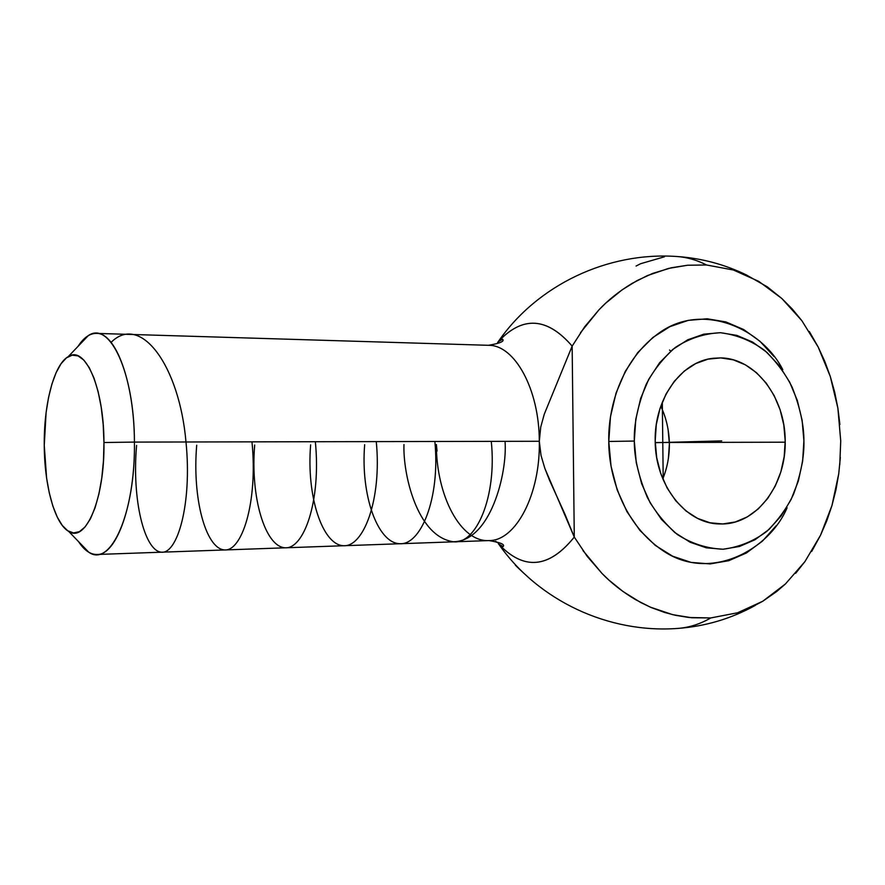 <?xml version="1.0" encoding="UTF-8"?>
<svg xmlns="http://www.w3.org/2000/svg" width="885" height="885" viewBox="0 0 885 885"><rect width="100%" height="100%" fill="white"/><g stroke="black" fill="none" stroke-linecap="round" stroke-linejoin="round"><path stroke-width="1.33" d="M839.909 424.501L837.885 408.184L834.677 392.144L830.296 376.512L824.787 361.423L818.171 347.008L809.344 331.51M733.366 270.002L706.529 264.98L733.366 270.002L758.766 281.375L781.853 298.522L801.865 320.691L792.285 309.031L781.853 298.522L767.339 286.873L746.309 274.925M580.471 332.705L599.045 309.728L605.683 303.19L622.067 289.871L637.067 280.589L652.61 273.432L671.295 267.768L687.512 265.246L706.529 264.98C696.893 260.024 686.97 257.192 676.748 256.495C701.362 258.154 724.749 264.383 746.929 275.202M664.447 256.794L640.629 263.708L636.083 266.031M787.097 507.747C769.386 549.673 712.204 580.803 666.482 552.97C621.856 525.391 608.548 472.324 608.78 441.46L634.302 441.062C634.224 457.7 638.594 476.528 647.4 497.536C654.778 511.331 664.757 523.654 677.335 534.496C691.395 543.567 706.639 548.479 723.056 549.242C739.274 547.096 753.898 541.122 766.897 531.299C778.324 520.037 787.185 507.702 793.502 494.306C800.903 474.15 804.365 456.284 803.901 440.719L802.64 461.229L798.336 481.02L791.146 499.417L781.3 515.723L769.109 529.352L755.005 539.75L739.462 546.476L723.056 549.242L706.396 547.837L690.134 542.251L674.923 532.637L661.405 519.329L650.154 502.802L641.647 483.719L636.293 462.844L634.302 441.062L635.784 419.28L640.663 398.405L648.716 379.322L659.568 362.784L672.766 349.442L687.722 339.796L703.818 334.165L720.423 332.705L736.873 335.382L752.549 342.041L766.908 352.352L779.419 365.892L789.663 382.132L797.319 400.474L802.109 420.231L803.901 440.719C803.967 425.154 800.051 407.321 792.152 387.232C785.504 373.868 776.333 361.6 764.64 350.416C751.409 340.681 736.674 334.773 720.423 332.705C704.051 333.523 688.95 338.479 675.133 347.584C662.821 358.447 653.141 370.782 646.083 384.588C637.764 405.595 633.837 424.424 634.302 441.062L608.78 441.46C607.951 411.116 619.312 359.885 661.294 331.444C704.183 302.581 762.151 328.8 782.783 369.676M134.42 442.091L103.954 442.522C104.872 498.454 85.845 543.346 68.61 531.332C54.759 523.721 44.372 485.622 44.261 445.365L46.595 478.033L49.272 492.901L52.857 506.065L57.237 517.05L62.26 525.413L67.758 530.801L73.555 532.936L79.407 531.653L85.104 526.929L90.403 518.864L95.082 507.736L98.932 493.93L101.775 478.011L103.479 460.62L103.954 442.522L103.191 424.479L101.222 407.288L98.135 391.668L94.076 378.26L89.23 367.607L83.821 360.073L78.068 355.903L72.205 355.173L66.452 357.85L61.043 363.746L56.153 372.563L51.95 383.935L48.564 397.409L46.108 412.51L44.261 445.365C43.752 404.224 54.04 364.52 68.156 356.699C85.004 344.907 103.976 387.641 103.954 442.522L134.42 442.091C135.339 502.846 116.709 555.481 96.93 554.486C90.359 554.574 84.219 550.282 78.522 541.609L88.799 552.251C110.736 567.96 135.604 512.492 134.42 442.091L539.308 441.272L134.42 442.091C134.443 373.016 109.685 320.27 88.246 335.669L78.024 346.367C83.677 337.672 89.794 333.346 96.365 333.391C115.725 332.417 134.332 382.597 134.42 442.091M96.93 554.486L488.974 540.58C515.634 541.067 540.458 494.56 539.308 441.272L540.724 427.112L544.264 414.213L572.153 346.123C547.35 317.306 522.847 315.668 498.653 341.212M722.746 523.964L718.62 523.92C685.3 523.19 655.121 484.726 655.188 441.018C654.203 398.847 681.373 361.146 713.443 358.248L720.733 357.905C755.48 358.281 785.249 397.597 785.194 440.763C786.345 483.918 757.527 523.444 722.746 523.964L716.308 523.754L722.746 523.964L735.346 521.962L747.316 516.895L758.202 508.986L767.638 498.554L775.271 486.031L780.858 471.871L784.198 456.594L785.194 440.763L783.8 424.933L780.083 409.689L774.143 395.562L766.2 383.083L756.52 372.718L745.436 364.863L733.355 359.852L720.733 357.905L708.011 359.144L695.721 363.569L684.326 371.036L674.304 381.291L666.073 393.958L659.989 408.527L656.305 424.435L655.188 441.018L656.692 457.611L660.741 473.508L667.179 488.077L675.72 500.722L685.986 510.955L697.568 518.389L709.991 522.769L722.746 523.964M662.821 478.807C667.268 467.811 669.458 456.14 669.381 443.794C669.137 430.42 666.283 417.897 660.818 406.248M668.407 458.353L669.381 443.794L668.064 429.247M755.182 605.473C731.021 618.77 705.19 626.414 677.689 628.427C689.116 627.587 700.146 624.091 710.777 617.94L737.559 612.785L710.777 617.94L688.995 617.498L675.399 615.296L664.558 612.442L651.238 607.553L640.795 602.563L623.084 591.567L608.825 579.996L602.032 573.469L582.972 550.581M750.414 607.785L762.737 601.258L776.853 591.401L785.449 583.945L762.737 601.258L737.559 612.785M795.626 573.347L804.93 561.599L785.449 583.945M811.678 551.455L820.583 535.137L826.833 520.657L831.966 505.512L835.938 489.847L838.737 473.774L840.341 457.434M801.865 320.691L818.171 347.008L830.296 376.512L837.885 408.184L840.728 440.962L839.776 464.68M838.737 473.774L831.966 505.512L820.583 535.137L804.93 561.599M499.129 544.574C524.241 570.692 549.286 568.192 574.276 537.073L572.153 346.123L574.276 537.073L587.264 556.433L602.032 573.469C611.303 583.104 622.509 591.855 635.651 599.709L650.187 607.088L672.688 614.666L691.749 617.763L710.777 617.94C699.88 624.19 688.795 627.686 677.534 628.438M774.076 356.589L759.916 341.245L743.665 329.53L725.866 321.919L707.17 318.788L688.276 320.359L669.923 326.642L652.842 337.506L637.753 352.584L625.319 371.324L616.082 392.984L610.484 416.691L608.78 441.46L611.048 466.218L617.188 489.936L626.923 511.596L639.811 530.314L655.265 545.37L672.622 556.189L691.163 562.417L710.124 563.911L728.775 560.692L746.409 552.981L762.405 541.155L776.2 525.712M515.38 565.216L523.964 573.369M515.789 319.883L516.674 319.02M669.536 350.04L670.764 351.124M676.549 256.484C686.66 257.104 696.65 259.936 706.529 264.98L687.545 265.246L668.606 268.409L647.378 275.589L632.001 283.454C619.069 291.331 608.083 300.092 599.045 309.728L584.686 326.764L572.153 346.123C546.853 316.885 522.017 315.646 497.635 342.395M523.909 573.314L517.172 567.019M496.562 542.339L495.821 541.266M498.2 543.501C523.489 570.736 548.844 568.59 574.276 537.073L544.861 468.419L541.034 455.465L539.308 441.283L540.724 427.112L544.264 414.213L572.153 346.123M539.95 449.58L539.308 441.283C540.447 494.372 515.8 540.79 489.228 540.569C460.654 542.571 436.283 495.688 436.349 444.48L437.057 451.073M488.852 345.316C514.816 345.161 539.264 389.367 539.308 441.272C539.275 389.101 514.561 344.774 488.476 345.305C500.014 343.336 504.715 341.311 502.58 339.243L498.133 341.82C537.549 284.638 607.929 251.694 676.748 256.495M574.276 537.073L564.907 514.119L549.585 480.389L544.861 468.419L541.034 455.465M785.205 442.19L655.21 442.522M663.219 479.758L662.312 402.266M721.74 440.885L655.221 442.71M111.09 342.384C140.45 312.759 179.367 365.56 185.983 441.98C192.266 504.096 177.199 555.36 160.838 552.107C144.454 549.95 131.776 499.925 136.589 445.387M251.971 441.847C258.066 502.536 241.693 552.848 223.783 549.862C205.718 547.494 192.167 498.675 196.702 445.21M315.348 441.726C321.266 501.352 303.599 550.47 284.362 547.715C265.201 545.614 250.278 497.967 254.681 445.033M376.269 441.604C381.999 499.837 363.204 548.457 342.639 545.647C322.328 543.766 306.354 496.308 310.635 444.867M434.867 441.482C440.431 498.642 420.497 546.388 398.947 543.655C377.475 541.996 360.538 495.202 364.664 444.701M491.275 441.372C497.138 497.259 475.71 545.094 453.209 541.731M403.98 444.58C402.83 472.9 416.536 536.31 453.209 541.731C490.555 541.576 507.481 472.966 505.047 441.338M88.799 552.251L68.61 531.332M677.689 628.427C608.902 633.583 538.357 600.992 498.653 544.021L503.1 546.576C505.235 544.485 500.523 542.483 488.974 540.58M96.365 333.391L488.476 345.305M88.246 335.669L68.156 356.699"/></g></svg>
